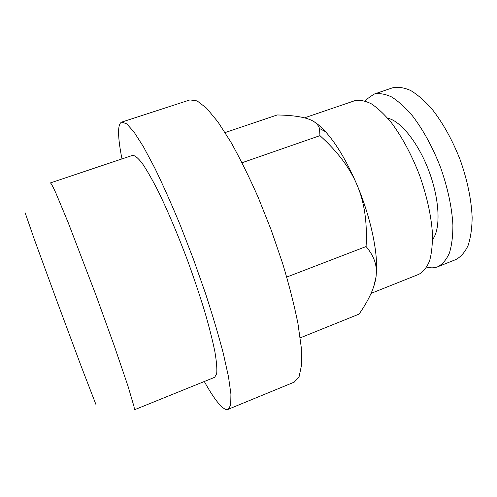 <?xml version="1.0" encoding="UTF-8"?>
<svg xmlns="http://www.w3.org/2000/svg" width="497" height="497" viewBox="0 0 497 497"><rect width="100%" height="100%" fill="white"/><g stroke="black" fill="none" stroke-linecap="round" stroke-linejoin="round"><path stroke-width="0.75" d="M204.292 381.497C214.244 399.371 221.792 408.807 226.936 409.801L294.292 382.1L299.107 376.664L301.542 365.046L301.238 347.217L297.964 323.622C294.305 305.307 289.198 285.253 282.644 263.46L271.275 230.223L258.285 197.589C249.084 176.77 239.914 158.22 230.782 141.931L217.916 121.883L206.553 108.147L197.141 100.903L189.947 99.909L121.796 122.076C119.945 122.759 118.889 125.362 118.64 129.885C118.323 136.607 119.442 146.286 121.989 158.916M228.111 409.603L230.714 405.018L230.925 394.102L228.496 376.782L223.308 353.429C218.518 335.146 212.511 314.955 205.304 292.876L193.37 259.03L180.411 225.563C171.521 204.099 162.948 184.865 154.691 167.862L143.44 146.758L134.022 132.016L126.76 123.865L121.796 122.076M418.642 274.394L418.903 274.288C423.32 271.834 426.88 267.374 429.582 260.894C431.682 253.296 432.626 244.021 432.415 233.062C431.129 215.189 426.842 195.899 419.543 175.186C411.578 154.729 402.266 137.327 391.611 122.989C384.647 114.571 377.894 108.191 371.365 103.836C365.115 100.729 359.524 99.704 354.591 100.761L304.512 117.845M373.781 286.483L376.067 276.692L376.571 269.759C377.329 248.823 369.867 215.4 357.219 185.381C347.279 162.084 336.711 144.186 325.523 131.699C321.105 126.859 316.968 123.337 313.11 121.138M432.57 239.529C440.771 229.198 439.82 200.403 429.222 171.825C418.679 143.223 400.663 120.734 387.716 118.224M455.625 259.639L455.911 259.521C460.818 256.887 464.857 252.265 468.037 245.661C470.609 237.951 471.976 228.608 472.15 217.63C471.411 199.769 467.46 180.604 460.284 160.127C452.376 139.93 442.889 122.84 431.818 108.862C424.544 100.68 417.43 94.523 410.472 90.398C403.775 87.503 397.712 86.671 392.288 87.901L374.024 94.132L366.786 99.164L365.326 101.053M426.737 267.137C430.75 268.187 434.453 268.051 437.845 266.734L437.981 266.678C442.653 264.131 446.461 259.583 449.406 253.041C451.754 245.388 452.916 236.075 452.904 225.104C451.903 207.237 447.791 188.009 440.553 167.421C432.62 147.093 423.214 129.854 412.348 115.702C405.223 107.408 398.283 101.146 391.53 96.909C385.045 93.908 379.211 92.982 374.024 94.132M225.104 132.569L277.245 114.962C292.851 115.267 304.089 116.957 310.967 120.038C315.458 122.057 318.297 124.865 319.49 128.462L319.956 135.644C337.718 151.709 350.137 168.284 357.219 185.381C364.456 202.391 367.407 222.78 366.084 246.537C372.688 254.358 376.105 262.304 376.335 270.374L376.067 276.692C374.726 287.204 369.066 299.672 359.082 314.104L300.213 337.861M134.339 409.826L214.673 377.298L216.692 373.682C217.158 368.873 216.543 361.493 214.853 351.541C212.517 340.178 209.138 326.846 204.714 311.532C199.757 295.38 194.116 278.568 187.791 261.093C178.007 234.988 167.626 210.529 158.189 191.19C152.144 179.361 146.801 170.042 142.173 163.24C138.054 157.996 134.861 155.368 132.606 155.356L50.439 182.908C51.197 183.443 52.931 186.642 55.645 192.519L68.145 222.488L95.921 295.063L114.447 346.334L127.984 386.094L134.147 407.043L134.265 409.832M25.179 212.871L34.392 239.523L56.969 301.207L81.334 366.693L95.884 404.378M319.956 135.644L242.07 162.73M366.084 246.537L286.75 277.059M325.523 131.699L319.49 128.462M376.571 269.759L376.335 270.374M455.768 259.583L437.845 266.734M418.772 274.338L371.073 293.373"/></g></svg>
